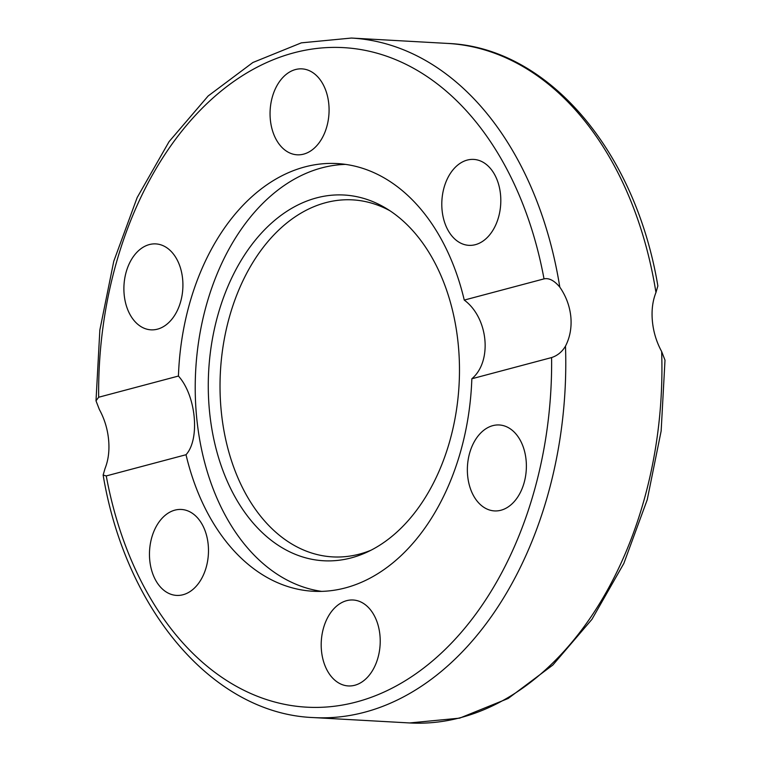 <?xml version="1.0" encoding="UTF-8"?>
<svg xmlns="http://www.w3.org/2000/svg" width="761" height="761" viewBox="0 0 761 761"><rect width="100%" height="100%" fill="white"/><g stroke="black" fill="none" stroke-linecap="round" stroke-linejoin="round"><path stroke-width="1.14" d="M351.211 557.889A183.154 125.384 93.2 0 1 209.475 410.959A183.154 125.384 93.2 0 1 316.547 197.898A183.154 125.384 93.2 0 1 386.274 208.428A183.154 125.384 93.2 0 1 459.064 384.895A183.154 125.384 93.2 0 1 367.059 552.144A183.154 125.384 93.2 0 1 351.211 557.889M371.035 550.203A178.787 122.388 93.2 0 1 359.534 554.084A178.787 122.388 93.2 0 1 221.194 410.655A178.787 122.388 93.2 0 1 325.698 202.683A178.787 122.388 93.2 0 1 390.012 210.797M321.684 591.373A214.183 146.616 93.2 0 1 195.216 387.492A214.183 146.616 93.2 0 1 321.827 167.867A214.183 146.616 93.2 0 1 345.551 164.386M379.939 635.197A43.035 29.46 93.2 0 1 348.31 685.937A43.035 29.46 93.2 0 1 321.475 650.741A43.035 29.46 93.2 0 1 353.104 600.001A43.035 29.46 93.2 0 1 379.939 635.197M197.118 585.18A43.035 29.46 93.2 0 1 176.571 595.406A43.035 29.46 93.2 0 1 150.697 566.507A43.035 29.46 93.2 0 1 160.828 519.687A43.035 29.46 93.2 0 1 181.375 509.461A43.035 29.46 93.2 0 1 207.249 538.36A43.035 29.46 93.2 0 1 197.118 585.18M507.958 427.435A43.035 29.46 93.2 0 1 525.585 476.063A43.035 29.46 93.2 0 1 494.469 510.916A43.035 29.46 93.2 0 1 485.784 508.453A43.035 29.46 93.2 0 1 468.158 459.815A43.035 29.46 93.2 0 1 499.273 424.971A43.035 29.46 93.2 0 1 507.958 427.435M453.156 169.636A43.035 29.46 93.2 0 1 473.703 159.41A43.035 29.46 93.2 0 1 499.577 188.3A43.035 29.46 93.2 0 1 489.447 235.12A43.035 29.46 93.2 0 1 468.9 245.346A43.035 29.46 93.2 0 1 443.026 216.457A43.035 29.46 93.2 0 1 453.156 169.636M270.336 119.61A43.035 29.46 93.2 0 1 301.965 68.871A43.035 29.46 93.2 0 1 328.8 104.067A43.035 29.46 93.2 0 1 297.171 154.806A43.035 29.46 93.2 0 1 270.336 119.61M142.317 327.382A43.035 29.46 93.2 0 1 124.69 278.745A43.035 29.46 93.2 0 1 155.805 243.9A43.035 29.46 93.2 0 1 164.49 246.355A43.035 29.46 93.2 0 1 182.117 294.992A43.035 29.46 93.2 0 1 151.001 329.836A43.035 29.46 93.2 0 1 142.317 327.382M178.435 376.048A214.183 146.616 93.2 0 1 304.866 166.916A214.183 146.616 93.2 0 1 337.094 163.558A214.183 146.616 93.2 0 1 464.258 300.081L544.02 278.878C549.014 277.794 554.274 280.543 559.801 287.116C566.051 296.181 569.723 306.065 570.836 316.795C571.787 327.525 570.008 337.304 565.49 346.131C562.122 351.82 557.49 355.625 551.601 357.565L471.839 378.769A214.183 146.616 93.2 0 1 345.408 587.892A214.183 146.616 93.2 0 1 313.18 591.259A214.183 146.616 93.2 0 1 186.017 454.726L106.255 475.929L103.135 475.064L105.037 468.51C108.423 459.986 109.603 450.369 108.585 439.649C107.539 428.909 104.466 418.854 99.358 409.494L96 400.819L98.673 397.242L178.435 376.048C196.034 395.53 200.238 439.116 186.017 454.726M661.642 351.506A340.291 232.942 93.2 0 1 409.589 722.95L459.654 718.146L508.129 698.493L552.847 665.028L591.944 619.34L623.839 563.435L647.231 499.739L661.147 431.002L665 360.181L661.642 351.506C656.543 342.146 653.461 332.091 652.415 321.351C651.397 310.631 652.577 301.014 655.963 292.49L657.865 285.936C635.254 150.364 547.549 47.23 447.573 43.425A340.291 232.942 93.2 0 1 655.963 292.49M471.839 378.769C492.557 361.427 488.362 317.832 464.258 300.081M409.589 722.95L313.427 717.575A340.291 232.942 -86.8 0 0 565.49 346.131M559.801 287.116A340.291 232.942 -86.8 0 0 351.411 38.05L447.573 43.425M551.601 357.565A330.284 226.093 93.2 0 1 356.395 701.984A330.284 226.093 93.2 0 1 106.255 475.929M98.673 397.242A330.284 226.093 93.2 0 1 293.879 52.823A330.284 226.093 93.2 0 1 544.02 278.878M103.135 475.064C125.746 610.636 213.451 713.77 313.427 717.575M96 400.819L99.853 329.998L113.769 261.261L137.161 197.565L169.056 141.66L208.153 95.972L252.871 62.507L301.346 42.854L351.411 38.05"/></g></svg>
